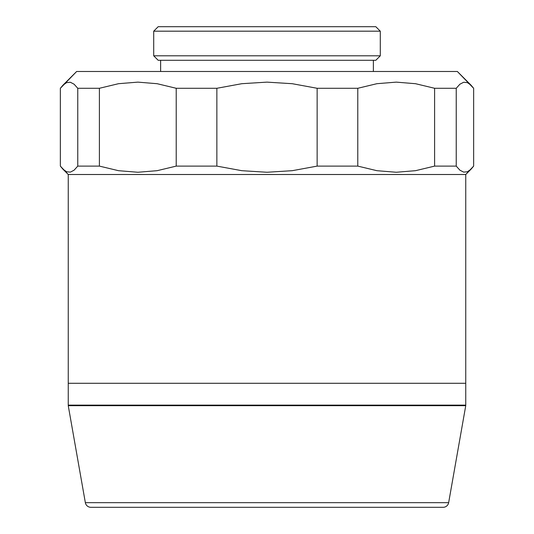<?xml version="1.0" encoding="UTF-8"?>
<svg xmlns="http://www.w3.org/2000/svg" width="534" height="534" viewBox="0 0 534 534"><rect width="100%" height="100%" fill="white"/><g stroke="black" fill="none" stroke-linecap="round" stroke-linejoin="round"><path stroke-width="0.8" d="M91.715 507.3L443.133 507.3A5.6 5.6 0 0 0 448.647 502.674L85.353 502.674A5.6 5.6 0 0 0 90.867 507.3L442.286 507.3M90.867 507.3A5.6 5.6 0 0 1 85.353 502.674L68.252 405.686L85.353 502.674L448.647 502.674L465.748 405.686L68.252 405.686L465.748 405.686L448.647 502.674M457.912 405.686L457.912 405.126L457.912 405.686M76.088 405.126L76.088 405.686L76.088 405.126M68.252 383.292L68.252 405.126L465.748 405.126L465.748 383.292L68.252 383.292L465.748 383.292L68.252 383.292L68.252 174.505L465.748 174.505L471.088 169.165L467.39 171.768L463.659 172.128L459.914 170.192L456.23 166.107L434.596 166.107L415.559 170.68L396.295 172.262L376.897 170.693L357.787 166.107L317.136 166.107L292.298 170.68L267.007 172.262L241.822 170.693L216.864 166.107L176.213 166.107L157.17 170.68L137.912 172.262L118.515 170.693L99.404 166.107L77.77 166.107L74.093 170.186L70.381 172.122L66.637 171.774L62.912 169.165L68.252 174.505L68.252 383.292L465.748 383.292L465.748 405.126L68.252 405.126L68.252 383.292M380.295 31.179L375.816 26.7L158.184 26.7L153.705 31.179L380.295 31.179L153.705 31.179L153.705 55.81L158.184 60.289L375.816 60.289L380.295 55.81L153.705 55.81L380.295 55.81L380.295 31.179L380.295 55.81L375.816 60.289L158.184 60.289L153.705 55.81L153.705 31.179L158.184 26.7L375.816 26.7L380.295 31.179M471.088 85.226L457.351 71.489L76.649 71.489L62.912 85.226L66.637 82.61L70.381 82.269L74.093 84.205L77.77 88.284L99.404 88.284L118.515 83.698L137.912 82.129L157.17 83.711L176.213 88.284L216.864 88.284L241.822 83.698L267.007 82.129L292.285 83.711L317.136 88.284L357.787 88.284L376.897 83.698L396.295 82.129L415.559 83.711L434.596 88.284L456.23 88.284L459.914 84.192L463.659 82.263L467.39 82.623L471.088 85.226L473.645 88.284L473.645 166.107L465.748 174.505L68.252 174.505L60.355 166.107L60.355 88.284L76.649 71.489L457.351 71.489L473.645 88.284L473.645 166.107L471.088 169.165L467.39 171.768L463.659 172.128L459.914 170.192L456.23 166.107L456.23 88.284L434.596 88.284L434.596 166.107L456.23 166.107L456.23 88.284L459.914 84.192L463.659 82.263L467.39 82.623L471.088 85.226M373.373 71.489L373.373 60.289L373.373 71.489M160.627 60.289L160.627 71.489L160.627 60.289M465.748 383.292L465.748 174.505L465.748 383.292M99.404 166.107L99.404 88.284L77.77 88.284L77.77 166.107L99.404 166.107L99.404 88.284L118.515 83.698L137.912 82.129L157.17 83.711L176.213 88.284L176.213 166.107L216.864 166.107L216.864 88.284L176.213 88.284L176.213 166.107L157.17 170.68L137.912 172.262L118.515 170.693L99.404 166.107M317.136 88.284L317.136 166.107L357.787 166.107L357.787 88.284L317.136 88.284L317.136 166.107L292.298 170.68L267.007 172.262L241.822 170.693L216.864 166.107L216.864 88.284L241.822 83.698L267.007 82.129L292.285 83.711L317.136 88.284M77.77 166.107L74.093 170.186L70.381 172.122L66.637 171.774L62.912 169.165L60.355 166.107L60.355 88.284L62.912 85.226L66.637 82.61L70.381 82.269L74.093 84.205L77.77 88.284L77.77 166.107M434.596 166.107L415.559 170.68L396.295 172.262L376.897 170.693L357.787 166.107L357.787 88.284L376.897 83.698L396.295 82.129L415.559 83.711L434.596 88.284L434.596 166.107"/></g></svg>
